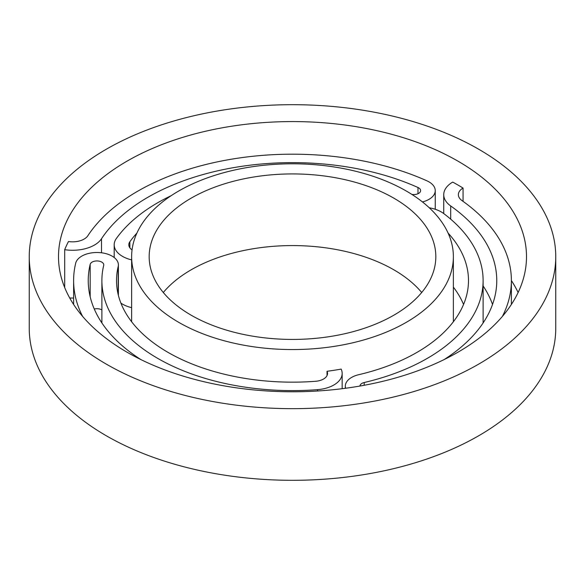 <?xml version="1.0" encoding="UTF-8"?>
<svg xmlns="http://www.w3.org/2000/svg" width="585" height="585" viewBox="0 0 585 585"><rect width="100%" height="100%" fill="white"/><g stroke="black" fill="none" stroke-linecap="round" stroke-linejoin="round"><path stroke-width="0.88" d="M327.03 375.563L327.03 371.278A160.875 92.883 0 0 0 341.157 369.091L341.201 369.179A28.365 16.38 180 0 1 342.166 373.42A28.365 16.38 180 0 1 321.143 389.237A28.365 16.38 180 0 1 317.523 389.654A190.615 110.046 180 0 1 101.885 280.559A190.615 110.046 180 0 1 103.699 265.422A6.823 3.941 0 0 0 103.764 264.881A6.823 3.941 0 0 0 97.41 260.954A6.823 3.941 0 0 0 90.178 264.34A204.26 117.929 0 0 0 88.24 280.559A204.26 117.929 0 0 0 140.853 359.563M327.03 371.278L327.073 371.365A13.74 7.934 180 0 1 327.541 373.42A13.74 7.934 180 0 1 317.355 381.084A13.74 7.934 180 0 1 315.608 381.281A175.99 101.607 180 0 1 116.51 280.559A175.99 101.607 180 0 1 118.185 266.584A21.448 12.387 0 0 0 118.389 264.881A21.448 12.387 0 0 0 98.419 252.53A21.448 12.387 0 0 0 75.692 263.177A218.885 126.375 0 0 0 73.615 280.559A218.885 126.375 0 0 0 82.587 316.383M101.885 309.933A6.823 3.941 0 0 0 94.273 309.019M444.147 359.563A204.26 117.929 0 0 0 496.76 280.559A204.26 117.929 0 0 0 450.706 205.964A30.925 17.857 180 0 1 443.737 194.666A30.925 17.857 180 0 1 452.71 182.089A234 135.098 180 0 1 457.96 185.028A234 135.098 180 0 1 463.057 188.063L463.057 201.35M64.694 287.549L64.694 249.685A234 135.098 180 0 1 68.474 241.532A16.3 9.411 180 0 0 87.83 235.762A218.885 126.375 0 0 1 426.97 180.845A21.448 12.387 0 0 1 435.247 190.615A21.448 12.387 0 0 1 422.472 201.942M518.12 292.5A234 135.098 0 0 0 511.385 280.559A218.885 126.375 0 0 0 462.033 200.626A16.3 9.411 180 0 1 458.362 194.666A16.3 9.411 180 0 1 463.057 188.063M127.04 352.207A234 135.098 0 0 0 382.049 381.493A234 135.098 0 0 0 526.5 256.676A234 135.098 0 0 0 457.96 161.146A234 135.098 0 0 0 202.951 131.859A234 135.098 0 0 0 58.5 256.676A234 135.098 0 0 0 127.04 352.207M73.615 298.036A30.925 17.857 180 0 1 69.695 297.97M411.84 194.395A6.823 3.941 0 0 0 420.622 190.615A6.823 3.941 0 0 0 417.99 187.507A204.26 117.929 0 0 0 101.505 238.753A30.925 17.857 180 0 1 64.694 249.685M131.625 259.894A28.365 16.38 180 0 1 114.192 244.779A28.365 16.38 180 0 1 115.157 240.537A28.365 16.38 180 0 1 116.342 238.526A190.615 110.046 180 0 1 171.186 195.675M132.056 249.897A13.74 7.934 180 0 1 128.817 244.779A13.74 7.934 180 0 1 129.285 242.724A13.74 7.934 180 0 1 129.855 241.751A175.99 101.607 180 0 1 136.897 233.093M406.253 191.002A160.875 92.883 180 0 1 453.375 256.676A160.875 92.883 180 0 1 354.064 342.488A160.875 92.883 180 0 1 178.747 322.35A160.875 92.883 180 0 1 131.625 256.676A160.875 92.883 180 0 1 230.936 170.864A160.875 92.883 180 0 1 406.253 191.002M448.103 233.093A175.99 101.607 180 0 1 468.49 280.559A175.99 101.607 180 0 1 358.7 374.7A21.448 12.387 0 0 0 345.318 386.173A21.448 12.387 0 0 0 345.618 388.25M502.413 316.383A218.885 126.375 0 0 0 511.385 280.559L511.385 304.441M429.288 207.792A28.365 16.38 180 0 1 441.2 211.894A28.365 16.38 180 0 1 443.635 213.496A190.615 110.046 180 0 1 483.115 280.559A190.615 110.046 180 0 1 364.199 382.524A6.823 3.941 0 0 0 359.943 386.041M492.533 304.441A204.26 117.929 0 0 0 483.115 285.941M453.375 287.133A175.99 101.607 180 0 1 463.554 304.441M29.25 256.676L29.25 328.324A263.25 151.983 0 0 0 106.353 435.796A263.25 151.983 0 0 0 393.244 468.739A263.25 151.983 0 0 0 555.75 328.324L555.75 256.676A263.25 151.983 180 0 1 393.244 397.091A263.25 151.983 180 0 1 106.353 364.148A263.25 151.983 180 0 1 29.25 256.676A263.25 151.983 180 0 1 191.756 116.261A263.25 151.983 180 0 1 478.647 149.204A263.25 151.983 180 0 1 555.75 256.676M131.625 307.659A28.365 16.38 180 0 1 120.912 303.125M421.697 292.5A143.325 82.748 0 0 0 393.844 269.809A143.325 82.748 0 0 0 163.303 292.5M191.156 315.191A143.325 82.748 0 0 0 347.351 333.128A143.325 82.748 0 0 0 435.825 256.676A143.325 82.748 0 0 0 393.844 198.161A143.325 82.748 0 0 0 237.649 180.224A143.325 82.748 0 0 0 149.175 256.676A143.325 82.748 0 0 0 191.156 315.191M327.073 375.475L327.073 371.365M90.178 264.34L90.178 296.778M118.185 294.533L118.185 266.584M317.523 389.654L317.523 390.999M101.505 238.753L101.505 252.786M417.99 187.507L417.99 193.723M129.855 247.806L129.855 241.751M450.706 205.964L450.706 219.178M364.199 382.524L364.199 385.274M73.615 304.441L73.615 280.559M118.389 295.352L118.389 264.881M101.885 280.559L101.885 322.942M435.247 209.269L435.247 190.615M453.375 321.75L453.375 256.676M131.625 321.75L131.625 256.676M443.737 194.666L443.737 213.576M345.318 388.286L345.318 386.173M483.115 280.559L483.115 322.942M342.166 373.42L342.166 388.696M114.192 244.779L114.192 257.524"/></g></svg>
